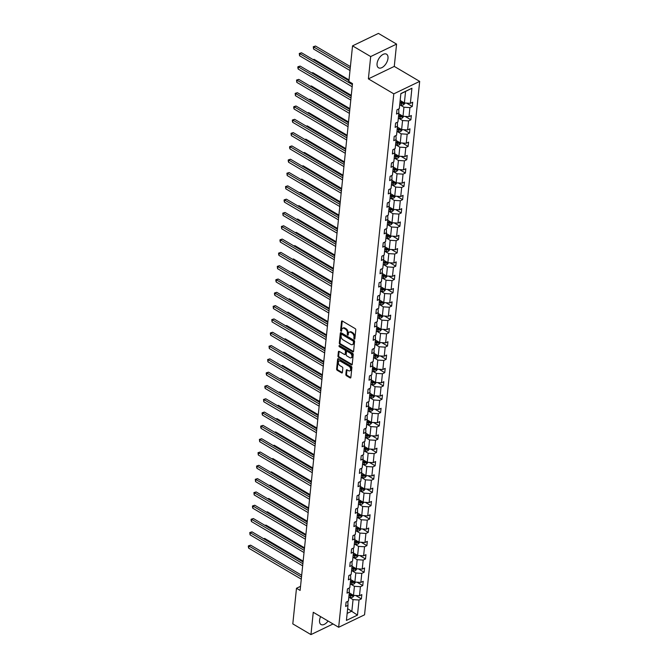 <?xml version="1.0" encoding="UTF-8"?>
<svg xmlns="http://www.w3.org/2000/svg" width="668" height="668" viewBox="0 0 668 668"><rect width="100%" height="100%" fill="white"/><g stroke="black" fill="none" stroke-linecap="round" stroke-linejoin="round"><path stroke-width="1" d="M354.307 339.052A0.693 0.443 -115.7 0 0 354.867 338.76L355.785 329.858A0.994 0.635 -115.7 0 0 355.159 328.606L342.333 321.041A0.994 0.635 -115.7 0 0 341.532 321.458L340.613 330.351A0.693 0.443 -115.7 0 0 341.607 330.944L341.724 329.792A3.181 2.037 -115.7 0 1 342.626 328.272A3.181 2.037 -115.7 0 1 344.287 328.456L345.356 329.082A3.181 2.037 -115.7 0 1 347.36 333.107L347.235 334.259A0.693 0.443 -115.7 0 0 348.237 334.852L348.354 333.699A3.181 2.037 -115.7 0 1 349.255 332.18A3.181 2.037 -115.7 0 1 350.909 332.363L351.978 332.99A3.181 2.037 -115.7 0 1 353.982 337.014L353.865 338.167A0.693 0.443 -115.7 0 0 354.307 339.052M320.623 616.639A7.891 4.367 120.5 0 0 319.546 620.338A7.891 4.367 120.5 0 0 320.991 624.505A7.891 4.367 120.5 0 0 328.055 621.015M387.991 58.367A7.891 4.367 120.5 0 0 386.538 54.192A7.891 4.367 120.5 0 0 380.827 56.087A7.891 4.367 120.5 0 0 377.069 63.619A7.891 4.367 120.5 0 0 378.522 67.794A7.891 4.367 120.5 0 0 384.234 65.898A7.891 4.367 120.5 0 0 387.991 58.367M345.84 374.498A0.994 0.635 -115.7 0 0 346.467 375.758L350.065 377.879A0.994 0.635 -115.7 0 0 350.867 377.462L351.886 367.584A0.994 0.635 -115.7 0 0 351.259 366.323L338.434 358.758A0.994 0.635 -115.7 0 0 337.632 359.175L336.614 369.062A0.994 0.635 -115.7 0 0 337.24 370.314L341.582 372.878A0.994 0.635 -115.7 0 0 342.383 372.46L342.818 368.235A0.994 0.635 -115.7 0 0 342.191 366.974L340.037 365.705A2.655 1.703 -115.7 0 1 338.417 363.258A2.655 1.703 -115.7 0 1 339.119 361.071A2.655 1.703 -115.7 0 1 340.505 361.229L348.946 366.206A2.655 1.703 -115.7 0 1 350.566 368.652A2.655 1.703 -115.7 0 1 349.865 370.84A2.655 1.703 -115.7 0 1 348.479 370.682L347.076 369.855A0.994 0.635 -115.7 0 0 346.274 370.272L345.84 374.498L346.542 374.163A0.994 0.635 -115.7 0 0 347.168 375.424L350.767 377.545A0.994 0.635 -115.7 0 0 350.842 377.587M313.259 612.289L310.954 634.6L292.801 623.895L296.483 588.283L300.116 590.42L352.487 83.617L348.863 81.471L352.537 45.858L370.69 56.555L368.385 78.866L393.794 93.846L338.668 627.277L313.259 612.289M352.754 351.836A0.994 0.635 -115.7 0 0 353.556 351.418L354.574 341.54A0.994 0.635 -115.7 0 0 353.948 340.279L341.123 332.722A0.994 0.635 -115.7 0 0 340.321 333.14L339.302 343.018A0.994 0.635 -115.7 0 0 339.928 344.279L352.754 351.836L353.455 351.502A0.994 0.635 -115.7 0 0 353.531 351.543M353.23 354.558L352.211 364.444A0.994 0.635 -115.7 0 1 351.41 364.862L338.584 357.296A0.994 0.635 -115.7 0 1 337.958 356.036L338.392 351.811A0.994 0.635 -115.7 0 1 339.194 351.393L344.396 354.457A0.994 0.635 -115.7 0 0 345.197 354.04L345.481 351.234A0.994 0.635 -115.7 0 0 344.855 349.982L339.444 346.784A0.693 0.443 -115.7 0 1 339.561 345.615L352.604 353.305A0.994 0.635 -115.7 0 1 353.23 354.558M310.954 634.6L333.056 623.962M368.385 78.866L394.27 66.408L396.575 44.105L370.69 56.555M396.575 44.105L378.43 33.4L352.537 45.858M347.135 601.676L347.869 602.11L347.986 605.325L345.64 606.452L346.082 602.185L348.429 601.058L349.356 592.015L347.018 593.142L347.46 588.875L349.798 587.748L350.733 578.705L348.387 579.832L348.83 575.565L351.176 574.438L352.111 565.395L349.765 566.522L350.207 562.264L352.554 561.128L353.489 552.094L351.143 553.221L351.585 548.954L353.923 547.827L354.858 538.784L352.52 539.911L352.954 535.644L355.301 534.517L356.236 525.474L353.89 526.601L354.332 522.334L356.679 521.207L357.614 512.164L355.267 513.291L355.71 509.024L358.048 507.897L358.983 498.854L356.645 499.99L357.079 495.723L359.426 494.596L360.361 485.552L358.015 486.68L358.457 482.413L360.803 481.286L361.739 472.243L359.392 473.37L359.835 469.103L362.181 467.976L363.108 458.933L360.77 460.06L361.213 455.793L363.551 454.666L364.486 445.623L362.139 446.75L362.582 442.492L364.928 441.364L365.864 432.321L363.517 433.449L363.96 429.182L366.306 428.054L367.241 419.011L364.895 420.139L365.338 415.872L367.676 414.744L368.611 405.701L366.273 406.829L366.707 402.562L369.053 401.435L369.988 392.392L367.642 393.519L368.085 389.26L370.431 388.133L371.366 379.09L369.02 380.217L369.462 375.95L371.8 374.823L372.736 365.78L370.398 366.907L370.832 362.64L373.178 361.513L374.113 352.47L371.767 353.597L372.21 349.331L374.556 348.203L375.491 339.16L373.145 340.288L373.587 336.029L375.934 334.893L376.861 325.859L374.523 326.986L374.965 322.719L377.303 321.592L378.238 312.549L375.892 313.676L376.334 309.409L378.681 308.282L379.616 299.239L377.27 300.366L377.712 296.099L380.059 294.972L380.994 285.929L378.647 287.056L379.09 282.789L381.428 281.662L382.363 272.619L380.025 273.755L380.459 269.488L382.806 268.361L383.741 259.318L381.395 260.445L381.837 256.178L384.183 255.051L385.119 246.008L382.772 247.135L383.215 242.868L385.553 241.741L386.488 232.698L384.15 233.825L384.584 229.558L386.931 228.431L387.866 219.388L385.519 220.515L385.962 216.257L388.308 215.129L389.244 206.086L386.897 207.214L387.34 202.947L389.686 201.819L390.613 192.776L388.275 193.904L388.718 189.637L391.056 188.51L391.991 179.467L389.644 180.594L390.087 176.327L392.433 175.2L393.368 166.157L391.022 167.284L391.465 163.025L393.811 161.898L394.746 152.855L392.4 153.982L392.842 149.715L395.18 148.588L396.116 139.545L393.778 140.672L394.212 136.406L396.558 135.278L397.493 126.235L395.147 127.363L395.59 123.096L397.936 121.968L398.871 112.925L396.525 114.053L396.967 109.794L399.305 108.659L400.867 93.562L411.922 88.243L410.361 103.34L412.707 102.212L412.265 106.479L409.927 107.606L408.991 116.649L411.329 115.522L410.887 119.789L408.549 120.916L407.614 129.959L409.96 128.832L409.517 133.099L407.171 134.226L406.236 143.269L408.582 142.142L408.14 146.401L405.793 147.536L404.858 156.571L407.204 155.444L406.762 159.71L404.424 160.838L403.489 169.881L405.827 168.753L405.392 173.02L403.046 174.148L402.111 183.191L404.457 182.063L404.015 186.33L401.668 187.457L400.733 196.501L403.08 195.373L402.637 199.64L400.299 200.767L399.364 209.81L401.702 208.675L401.268 212.942L398.921 214.069L397.986 223.112L400.332 221.985L399.89 226.252L397.543 227.379L396.608 236.422L398.955 235.295L398.512 239.561L396.174 240.689L395.239 249.732L397.577 248.605L397.143 252.871L394.796 253.999L393.861 263.042L396.207 261.914L395.765 266.173L393.419 267.3L392.483 276.343L394.83 275.216L394.387 279.483L392.041 280.61L391.106 289.653L393.452 288.526L393.009 292.793L390.671 293.92L389.736 302.963L392.074 301.836L391.64 306.103L389.294 307.23L388.358 316.273L390.705 315.146L390.262 319.404L387.916 320.531L386.981 329.575L389.327 328.447L388.885 332.714L386.547 333.841L385.611 342.884L387.949 341.757L387.515 346.024L385.169 347.151L384.234 356.194L386.58 355.067L386.137 359.334L383.791 360.461L382.856 369.504L385.202 368.377L384.76 372.635L382.422 373.771L381.486 382.806L383.824 381.678L383.39 385.945L381.044 387.073L380.109 396.116L382.455 394.988L382.012 399.255L379.666 400.382L378.731 409.426L381.077 408.298L380.635 412.565L378.288 413.692L377.353 422.735L379.7 421.608L379.257 425.875L376.919 427.002L375.984 436.045L378.322 434.91L377.888 439.177L375.541 440.304L374.606 449.347L376.952 448.22L376.51 452.486L374.163 453.614L373.228 462.657L375.575 461.53L375.132 465.796L372.794 466.924L371.859 475.967L374.197 474.839L373.763 479.106L371.416 480.234L370.481 489.277L372.827 488.149L372.385 492.408L370.039 493.535L369.103 502.578L371.45 501.451L371.007 505.718L368.669 506.845L367.734 515.888L370.072 514.761L369.638 519.028L367.291 520.155L366.356 529.198L368.703 528.071L368.26 532.338L365.914 533.465L364.978 542.508L367.325 541.381L366.882 545.639L364.536 546.766L363.609 555.809L365.947 554.682L365.505 558.949L363.167 560.076L362.231 569.119L364.578 567.992L364.135 572.259L361.789 573.386L360.854 582.429L363.2 581.302L362.757 585.569L360.411 586.696L359.476 595.739L361.822 594.612L361.38 598.87L359.042 600.006L357.48 615.103L346.425 620.422L347.986 605.325M393.794 93.846L419.679 81.387L364.553 614.819L338.668 627.277M350.224 583.832L354.424 586.312L353.489 595.355L349.272 592.867M353.489 595.355L359.476 595.739M354.424 586.312L360.411 586.696M348.512 588.366L349.247 588.8L349.356 592.015M351.602 570.522L355.802 573.002L354.867 582.045L350.65 579.565M354.867 582.045L360.854 582.429M355.802 573.002L361.789 573.386M349.89 575.056L350.625 575.49L350.733 578.705M352.971 557.221L357.18 559.692L356.244 568.735L352.019 566.255M356.244 568.735L362.231 569.119M357.18 559.692L363.167 560.076M351.259 561.755L352.003 562.189L352.111 565.395M359.751 542.174L358.24 543.952A2.68 1.428 -174.1 0 1 355.86 544.169L354.332 543.902L358.549 546.391L357.614 555.425L353.397 552.945M357.614 555.425L363.609 555.809M358.549 546.391L364.536 546.766M352.637 548.445L353.372 548.879L353.489 552.094M361.129 528.864L359.618 530.651A2.68 1.428 -174.1 0 1 357.23 530.868L355.71 530.601L359.927 533.081L358.992 542.124L354.775 539.635M358.992 542.124L364.978 542.508M359.927 533.081L365.914 533.465M354.015 535.135L354.75 535.569L354.858 538.784M362.507 515.554L360.987 517.341A2.68 1.428 -174.1 0 1 358.607 517.558L357.079 517.291L361.304 519.771L360.369 528.814L356.169 526.334M360.369 528.814L366.356 529.198M361.304 519.771L367.291 520.155M355.393 521.825L356.127 522.259L356.236 525.474M358.474 503.989L362.674 506.461L361.747 515.504L357.539 513.024M361.747 515.504L367.734 515.888M362.674 506.461L368.669 506.845M356.762 508.523L357.497 508.958L357.614 512.164M365.254 488.934L363.743 490.721A2.68 1.428 -174.1 0 1 361.355 490.938L359.835 490.671L364.052 493.151L363.116 502.194L358.916 499.722M363.116 502.194L369.103 502.578M364.052 493.151L370.039 493.535M358.14 495.213L358.875 495.648L358.983 498.854M366.632 475.633L365.12 477.42A2.68 1.428 -174.1 0 1 362.732 477.637L361.204 477.37L365.429 479.849L364.494 488.892L360.277 486.404M364.494 488.892L370.481 489.277M365.429 479.849L371.416 480.234M359.518 481.904L360.252 482.338L360.361 485.552M368.01 462.323L366.49 464.11A2.68 1.428 -174.1 0 1 364.11 464.327L362.582 464.06L366.807 466.54L365.872 475.583L361.664 473.103M365.872 475.583L371.859 475.967M366.807 466.54L372.794 466.924M360.887 468.594L361.622 469.028L361.739 472.243M369.379 449.013L367.868 450.8A2.68 1.428 -174.1 0 1 365.479 451.017L363.96 450.75L368.177 453.23L367.241 462.273L363.041 459.793M367.241 462.273L373.228 462.657M368.177 453.23L374.163 453.614M362.265 455.292L363 455.726L363.108 458.933M365.354 437.448L369.554 439.92L368.619 448.963L364.419 446.491M368.619 448.963L374.606 449.347M369.554 439.92L375.541 440.304M363.642 441.982L364.377 442.416L364.486 445.623M366.724 424.138L370.932 426.618L369.997 435.661L365.788 433.181M369.997 435.661L375.984 436.045M370.932 426.618L376.919 427.002M365.012 428.672L365.755 429.106L365.864 432.321M368.101 410.828L372.301 413.308L371.366 422.351L367.149 419.871M371.366 422.351L377.353 422.735M372.301 413.308L378.288 413.692M366.39 415.362L367.124 415.797L367.241 419.011M369.479 397.518L373.679 399.998L372.744 409.041L368.527 406.561M372.744 409.041L378.731 409.426M373.679 399.998L379.666 400.382M367.767 402.061L368.502 402.487L368.611 405.701M370.857 384.217L375.057 386.688L374.122 395.732L369.897 393.252M374.122 395.732L380.109 396.116M375.057 386.688L381.044 387.073M369.145 388.751L369.88 389.185L369.988 392.392M372.226 370.907L376.426 373.387L375.499 382.43L371.291 379.95M375.499 382.43L381.486 382.806M376.426 373.387L382.422 373.771M370.515 375.441L371.249 375.875L371.366 379.09M373.604 357.597L377.804 360.077L376.869 369.12L372.652 366.64M376.869 369.12L382.856 369.504M377.804 360.077L383.791 360.461M371.892 362.131L372.627 362.565L372.736 365.78M374.982 344.287L379.182 346.767L378.247 355.81L374.022 353.33M378.247 355.81L384.234 356.194M379.182 346.767L385.169 347.151M373.27 348.821L374.005 349.255L374.113 352.47M381.762 329.24L380.242 331.027A2.68 1.428 -174.1 0 1 377.863 331.244L376.334 330.977L380.56 333.457L379.624 342.5L375.399 340.02M379.624 342.5L385.611 342.884M380.56 333.457L386.547 333.841M374.639 335.52L375.374 335.954L375.491 339.16M383.131 315.939L381.62 317.717A2.68 1.428 -174.1 0 1 379.232 317.935L377.712 317.667L381.929 320.156L380.994 329.19L376.794 326.719M380.994 329.19L386.981 329.575M381.929 320.156L387.916 320.531M376.017 322.21L376.752 322.644L376.861 325.859M384.509 302.629L382.998 304.416A2.68 1.428 -174.1 0 1 380.61 304.633L379.082 304.366L383.307 306.846L382.372 315.889L378.155 313.409M382.372 315.889L388.358 316.273M383.307 306.846L389.294 307.23M377.395 308.9L378.13 309.334L378.238 312.549M385.887 289.319L384.367 291.106A2.68 1.428 -174.1 0 1 381.987 291.323L380.459 291.056L384.684 293.536L383.749 302.579L379.541 300.099M383.749 302.579L389.736 302.963M384.684 293.536L390.671 293.92M378.764 295.59L379.507 296.024L379.616 299.239M387.256 276.009L385.745 277.796A2.68 1.428 -174.1 0 1 383.365 278.013L381.837 277.746L386.054 280.226L385.119 289.269L380.919 286.789M385.119 289.269L391.106 289.653M386.054 280.226L392.041 280.61M380.142 282.288L380.877 282.723L380.994 285.929M388.634 262.708L387.123 264.486A2.68 1.428 -174.1 0 1 384.735 264.703L383.215 264.436L387.432 266.916L386.496 275.959L382.296 273.488M386.496 275.959L392.483 276.343M387.432 266.916L393.419 267.3M381.52 268.979L382.255 269.413L382.363 272.619M390.012 249.398L388.492 251.185A2.68 1.428 -174.1 0 1 386.112 251.402L384.584 251.135L388.809 253.615L387.874 262.658L383.674 260.178M387.874 262.658L393.861 263.042M388.809 253.615L394.796 253.999M382.898 255.669L383.632 256.103L383.741 259.318M391.381 236.088L389.87 237.875A2.68 1.428 -174.1 0 1 387.49 238.092L385.962 237.825L390.179 240.305L389.252 249.348L385.044 246.868M389.252 249.348L395.239 249.732M390.179 240.305L396.174 240.689M384.267 242.359L385.002 242.793L385.119 246.008M392.759 222.778L391.248 224.565A2.68 1.428 -174.1 0 1 388.859 224.782L387.34 224.515L391.557 226.995L390.621 236.038L386.421 233.558M390.621 236.038L396.608 236.422M391.557 226.995L397.543 227.379M385.645 229.057L386.38 229.491L386.488 232.698M388.734 211.213L392.934 213.685L391.999 222.728L387.799 220.256M391.999 222.728L397.986 223.112M392.934 213.685L398.921 214.069M387.022 215.747L387.757 216.181L387.866 219.388M390.104 197.903L394.312 200.383L393.377 209.426L389.152 206.938M393.377 209.426L399.364 209.81M394.312 200.383L400.299 200.767M388.392 202.437L389.127 202.872L389.244 206.086M391.481 184.593L395.681 187.073L394.746 196.116L390.529 193.636M394.746 196.116L400.733 196.501M395.681 187.073L401.668 187.457M389.77 189.127L390.504 189.562L390.613 192.776M392.859 171.284L397.059 173.763L396.124 182.807L391.907 180.327M396.124 182.807L402.111 183.191M397.059 173.763L403.046 174.148M391.147 175.826L391.882 176.252L391.991 179.467M394.229 157.982L398.437 160.454L397.502 169.497L393.293 167.025M397.502 169.497L403.489 169.881M398.437 160.454L404.424 160.838M392.517 162.516L393.26 162.95L393.368 166.157M395.606 144.672L399.806 147.152L398.871 156.195L394.654 153.707M398.871 156.195L404.858 156.571M399.806 147.152L405.793 147.536M393.895 149.206L394.629 149.64L394.746 152.855M396.984 131.362L401.184 133.842L400.249 142.885L396.032 140.405M400.249 142.885L406.236 143.269M401.184 133.842L407.171 134.226M395.272 135.896L396.007 136.33L396.116 139.545M398.362 118.052L402.562 120.532L401.627 129.575L397.402 127.095M401.627 129.575L407.614 129.959M402.562 120.532L408.549 120.916M396.65 122.586L397.385 123.021L397.493 126.235M405.134 103.006L403.622 104.792A2.68 1.428 -174.1 0 1 401.243 105.01L399.714 104.742L403.931 107.222L403.004 116.265L398.796 113.794M403.004 116.265L408.991 116.649M403.931 107.222L409.927 107.606M398.019 109.285L398.754 109.719L398.871 112.925M411.922 88.243L405.568 91.441L404.374 102.955L400.157 100.467M404.374 102.955L410.361 103.34M394.27 66.408L419.679 81.387M300.542 586.337L296.483 588.283M347.151 613.399L351.861 611.136L353.055 599.622L348.846 597.142M347.644 608.648L357.48 615.103M405.568 91.441L400.85 93.712M353.055 599.622L359.042 600.006M406.528 103.097L412.265 106.479M405.15 116.407L410.887 119.789M403.781 129.717L409.517 133.099M402.403 143.019L408.14 146.401M401.025 156.329L406.762 159.71M399.648 169.639L405.392 173.02M398.278 182.948L404.015 186.33M396.901 196.25L402.637 199.64M395.523 209.56L401.268 212.942M394.153 222.87L399.89 226.252M392.776 236.18L398.512 239.561M391.398 249.481L397.143 252.871M390.029 262.791L395.765 266.173M388.651 276.101L394.387 279.483M387.273 289.411L393.009 292.793M385.904 302.713L391.64 306.103M384.526 316.022L390.262 319.404M383.148 329.332L388.885 332.714M381.77 342.642L387.515 346.024M380.401 355.952L386.137 359.334M379.023 369.254L384.76 372.635M377.645 382.564L383.39 385.945M376.276 395.873L382.012 399.255M374.898 409.183L380.635 412.565M373.521 422.485L379.257 425.875M372.151 435.795L377.888 439.177M370.773 449.105L376.51 452.486M369.396 462.415L375.132 465.796M368.018 475.716L373.763 479.106M366.649 489.026L372.385 492.408M365.271 502.336L371.007 505.718M363.893 515.646L369.638 519.028M362.524 528.947L368.26 532.338M361.146 542.257L366.882 545.639M359.768 555.567L365.505 558.949M358.399 568.877L364.135 572.259M357.021 582.187L362.757 585.569M355.643 595.489L361.38 598.87M354.875 338.618A0.693 0.443 -115.7 0 1 354.566 337.833L354.683 336.68A3.181 2.037 -115.7 0 0 352.679 332.656L351.978 332.99M349.255 332.18L349.957 331.837A3.181 2.037 -115.7 0 1 351.61 332.029L352.679 332.656M342.626 328.272L343.327 327.93A3.181 2.037 -115.7 0 1 344.989 328.122L346.057 328.748A3.181 2.037 -115.7 0 1 348.053 332.773L347.936 333.925A0.693 0.443 -115.7 0 0 348.253 334.71M342.25 320.999A0.994 0.635 -115.7 0 0 342.233 321.116L341.315 330.017A0.693 0.443 -115.7 0 0 341.624 330.802M341.047 332.681A0.994 0.635 -115.7 0 0 341.022 332.798L340.004 342.684A0.994 0.635 -115.7 0 0 340.63 343.936L353.455 351.502M353.481 341.874A0.693 0.443 -115.7 0 0 353.046 340.989L341.782 334.351A0.693 0.443 -115.7 0 0 341.223 334.643L341.097 335.862A3.181 2.037 -115.7 0 0 343.101 339.887L350.8 344.421A3.181 2.037 -115.7 0 0 352.454 344.604A3.181 2.037 -115.7 0 0 353.355 343.085L353.481 341.874L354.182 341.54A0.693 0.443 -115.7 0 0 353.748 340.655L353.046 340.989M341.423 334.317L342.125 333.975A0.693 0.443 -115.7 0 1 342.484 334.017L353.748 340.655M352.454 344.604L353.155 344.27A3.181 2.037 -115.7 0 0 354.057 342.751L353.355 343.085M354.182 341.54L354.057 342.751M339.119 351.351A0.994 0.635 -115.7 0 0 339.094 351.477L338.659 355.702A0.994 0.635 -115.7 0 0 339.286 356.962L352.111 364.519A0.994 0.635 -115.7 0 0 352.186 364.561M344.913 354.516L345.615 354.182A0.994 0.635 -115.7 0 0 345.89 353.706L346.183 350.9A0.994 0.635 -115.7 0 0 345.556 349.64L340.146 346.45L339.444 346.784M339.703 345.698A0.693 0.443 -115.7 0 0 340.146 346.45M349.79 357.639A2.655 1.703 -115.7 0 0 351.176 357.797A2.655 1.703 -115.7 0 0 351.877 355.61A2.655 1.703 -115.7 0 0 350.257 353.163L347.276 351.41A0.994 0.635 -115.7 0 0 346.483 351.827L346.191 354.633A0.994 0.635 -115.7 0 0 346.817 355.885L349.79 357.639M351.176 357.797L351.877 357.464A2.655 1.703 -115.7 0 0 352.579 355.276A2.655 1.703 -115.7 0 0 350.959 352.829L350.257 353.163M346.767 351.351L347.46 351.017A0.994 0.635 -115.7 0 1 347.978 351.076L350.959 352.829M347.001 369.813A0.994 0.635 -115.7 0 0 346.976 369.938L346.542 374.163M349.865 370.84L350.566 370.506A2.655 1.703 -115.7 0 0 351.268 368.319A2.655 1.703 -115.7 0 0 349.648 365.872L348.946 366.206M339.119 361.071L339.82 360.737A2.655 1.703 -115.7 0 1 341.198 360.887L349.648 365.872M338.35 358.724A0.994 0.635 -115.7 0 0 338.334 358.841L337.315 368.719A0.994 0.635 -115.7 0 0 337.933 369.98L342.283 372.544A0.994 0.635 -115.7 0 0 342.358 372.585M350.391 66.608L315.521 46.042L313.768 46.885L313.551 49.014L349.99 70.507M399.881 103.123L401.41 103.39A2.68 1.428 5.9 0 0 403.18 103.373L403.28 102.346A2.68 1.428 -174.1 0 1 401.51 102.363L399.99 102.095M403.18 103.373L402.136 102.755A1.369 0.726 -174.1 0 1 401.652 102.722L399.957 102.421M350.216 68.37L313.284 46.718L315.521 46.042M313.551 49.014L313.284 46.718M348.938 80.728L301.527 52.78L299.782 53.615L352.387 84.636M299.556 55.753L299.289 53.448L299.782 53.615L299.556 55.753L352.161 86.765M299.289 53.448L301.527 52.78M403.764 116.316L402.245 118.102A2.68 1.428 -174.1 0 1 399.865 118.319L398.337 118.052M349.022 79.918L314.144 59.352L313.334 59.736M398.504 116.432L400.032 116.7A2.68 1.428 5.9 0 0 401.802 116.683L401.911 115.656A2.68 1.428 -174.1 0 1 400.14 115.673L398.612 115.405M401.802 116.683L400.758 116.065A1.369 0.726 -174.1 0 1 400.274 116.023L398.579 115.731M313.075 59.586L314.144 59.352M402.386 129.625L400.875 131.412A2.68 1.428 -174.1 0 1 398.487 131.629L396.967 131.362M351.276 95.365L312.766 72.662L311.964 73.046M397.134 129.742L398.654 130.009A2.68 1.428 5.9 0 0 400.424 129.984L400.533 128.966A2.68 1.428 -174.1 0 1 398.763 128.982L397.235 128.715M400.424 129.984L399.38 129.375A1.369 0.726 -174.1 0 1 398.896 129.333L397.201 129.041M311.697 72.895L312.766 72.662M351.193 96.175L300.149 66.082L298.404 66.925L351.009 97.945M298.178 69.055L297.828 67.61L297.92 66.758L298.404 66.925L298.178 69.055L350.784 100.075M297.92 66.758L300.149 66.082M349.815 109.485L298.78 79.392L297.026 80.235L349.631 111.247M296.809 82.364L296.542 80.068L297.026 80.235L296.809 82.364L349.414 113.385M296.542 80.068L298.78 79.392M401.009 142.935L399.497 144.714A2.68 1.428 -174.1 0 1 397.118 144.931L395.59 144.664M349.898 108.667L311.397 85.963L310.587 86.356M395.757 143.044L397.285 143.311A2.68 1.428 5.9 0 0 399.055 143.294L399.155 142.276A2.68 1.428 -174.1 0 1 397.385 142.292L395.865 142.025M399.055 143.294L398.003 142.676A1.369 0.726 -174.1 0 1 397.527 142.643L395.832 142.342M310.328 86.197L311.397 85.963M348.437 122.795L297.402 92.702L295.648 93.545L348.253 124.557M295.431 95.674L295.164 93.37L295.648 93.545L295.431 95.674L348.036 126.695M295.164 93.37L297.402 92.702M399.639 156.237L398.12 158.024A2.68 1.428 -174.1 0 1 395.74 158.241L394.212 157.974M348.521 121.977L310.019 99.273L309.209 99.666M394.379 156.354L395.907 156.621A2.68 1.428 5.9 0 0 397.677 156.604L397.777 155.577A2.68 1.428 -174.1 0 1 396.015 155.594L394.487 155.335M397.677 156.604L396.633 155.986A1.369 0.726 -174.1 0 1 396.149 155.953L394.454 155.652M308.95 99.507L310.019 99.273M347.068 136.105L296.024 106.012L294.279 106.847L346.884 137.867M294.054 108.984L293.703 107.531L293.795 106.68L294.279 106.847L294.054 108.984L346.659 139.996M293.795 106.68L296.024 106.012M398.262 169.547L396.75 171.334A2.68 1.428 -174.1 0 1 394.362 171.551L392.834 171.284M347.151 135.287L308.641 112.583L307.839 112.967M393.001 169.664L394.529 169.931A2.68 1.428 5.9 0 0 396.299 169.914L396.408 168.887A2.68 1.428 -174.1 0 1 394.638 168.904L393.11 168.637M396.299 169.914L395.256 169.296A1.369 0.726 -174.1 0 1 394.771 169.254L393.076 168.962M307.572 112.817L308.641 112.583M345.69 149.407L294.655 119.313L292.901 120.156L345.506 151.177M292.684 122.294L292.325 120.841L292.417 119.989L292.901 120.156L292.684 122.294L345.289 153.306M292.417 119.989L294.655 119.313M396.884 182.857L395.373 184.644A2.68 1.428 -174.1 0 1 392.984 184.861L391.465 184.593M345.774 148.597L307.272 125.893L306.462 126.277M391.632 182.974L393.16 183.241A2.68 1.428 5.9 0 0 394.922 183.224L395.03 182.197A2.68 1.428 -174.1 0 1 393.26 182.214L391.732 181.946M394.922 183.224L393.878 182.606A1.369 0.726 -174.1 0 1 393.402 182.564L391.699 182.272M306.195 126.127L307.272 125.893M344.312 162.716L293.277 132.623L291.524 133.466L344.129 164.487M291.306 135.596L291.039 133.299L291.524 133.466L291.306 135.596L343.911 166.616M291.039 133.299L293.277 132.623M395.514 196.167L393.995 197.945A2.68 1.428 -174.1 0 1 391.615 198.162L390.087 197.903M344.396 161.898L305.894 139.194L305.084 139.587M390.254 196.275L391.782 196.542A2.68 1.428 5.9 0 0 393.552 196.526L393.652 195.507A2.68 1.428 -174.1 0 1 391.882 195.524L390.363 195.256M393.552 196.526L392.508 195.916A1.369 0.726 -174.1 0 1 392.024 195.874L390.329 195.574M304.825 139.437L305.894 139.194M342.943 176.026L291.899 145.933L290.154 146.776L342.759 177.788M289.929 148.906L289.578 147.461L289.67 146.601L290.154 146.776L289.929 148.906L342.534 179.926M289.67 146.601L291.899 145.933M394.137 209.468L392.625 211.255A2.68 1.428 -174.1 0 1 390.237 211.472L388.709 211.205M343.026 175.208L304.516 152.504L303.706 152.897M388.876 209.585L390.404 209.852A2.68 1.428 5.9 0 0 392.174 209.835L392.283 208.808A2.68 1.428 -174.1 0 1 390.513 208.833L388.985 208.566M392.174 209.835L391.131 209.218A1.369 0.726 -174.1 0 1 390.646 209.184L388.951 208.884M303.447 152.738L304.516 152.504M341.565 189.336L290.522 159.243L288.776 160.078L341.381 191.098M288.559 162.215L288.2 160.763L288.292 159.911L288.776 160.078L288.559 162.215L341.164 193.227M288.292 159.911L290.522 159.243M341.649 188.518L303.147 165.814L302.337 166.207M387.507 222.895L389.026 223.162A2.68 1.428 5.9 0 0 390.797 223.145L390.905 222.118A2.68 1.428 -174.1 0 1 389.135 222.135L387.607 221.868M390.797 223.145L389.753 222.528A1.369 0.726 -174.1 0 1 389.277 222.494L387.574 222.194M302.07 166.048L303.147 165.814M340.187 202.638L289.152 172.544L287.399 173.388L340.004 204.408M287.182 175.525L286.914 173.221L287.399 173.388L287.182 175.525L339.787 206.537M286.914 173.221L289.152 172.544M340.271 201.828L301.769 179.124L300.959 179.508M386.129 236.205L387.657 236.472A2.68 1.428 5.9 0 0 389.427 236.455L389.527 235.428A2.68 1.428 -174.1 0 1 387.757 235.445L386.238 235.178M389.427 236.455L388.384 235.837A1.369 0.726 -174.1 0 1 387.899 235.796L386.204 235.503M300.7 179.358L301.769 179.124M338.81 215.948L287.774 185.854L286.029 186.698L338.634 217.718M285.804 188.827L285.537 186.531L286.029 186.698L285.804 188.827L338.409 219.847M285.537 186.531L287.774 185.854M338.901 215.138L300.391 192.434L299.581 192.818M384.751 249.506L386.279 249.774A2.68 1.428 5.9 0 0 388.05 249.757L388.158 248.738A2.68 1.428 -174.1 0 1 386.388 248.755L384.86 248.488M388.05 249.757L387.006 249.147A1.369 0.726 -174.1 0 1 386.521 249.106L384.826 248.813M299.322 192.668L300.391 192.434M337.44 229.258L286.397 199.164L284.651 200.008L337.256 231.019M284.426 202.137L284.075 200.692L284.167 199.832L284.651 200.008L284.426 202.137L337.031 233.157M284.167 199.832L286.397 199.164M337.524 228.439L299.014 205.736L298.212 206.128M383.382 262.816L384.902 263.083A2.68 1.428 5.9 0 0 386.672 263.067L386.78 262.048A2.68 1.428 -174.1 0 1 385.01 262.065L383.482 261.798M386.672 263.067L385.628 262.449A1.369 0.726 -174.1 0 1 385.144 262.415L383.449 262.115M297.945 205.969L299.014 205.736M336.062 242.567L285.027 212.474L283.274 213.309L335.879 244.329M283.057 215.447L282.789 213.142L283.274 213.309L283.057 215.447L335.662 246.467M282.789 213.142L285.027 212.474M336.146 241.749L297.644 219.046L296.834 219.438M382.004 276.126L383.532 276.393A2.68 1.428 5.9 0 0 385.302 276.377L385.403 275.35A2.68 1.428 -174.1 0 1 383.632 275.366L382.113 275.099M385.302 276.377L384.25 275.759A1.369 0.726 -174.1 0 1 383.774 275.725L382.079 275.425M296.575 219.279L297.644 219.046M334.685 255.869L283.649 225.776L281.896 226.619L334.501 257.639M281.679 228.757L281.412 226.452L281.896 226.619L281.679 228.757L334.284 259.769M281.412 226.452L283.649 225.776M334.768 255.059L296.266 232.355L295.456 232.74M380.626 289.436L382.154 289.703A2.68 1.428 5.9 0 0 383.925 289.687L384.025 288.659A2.68 1.428 -174.1 0 1 382.263 288.676L380.735 288.409M383.925 289.687L382.881 289.069A1.369 0.726 -174.1 0 1 382.397 289.027L380.702 288.735M295.198 232.589L296.266 232.355M333.315 269.179L282.272 239.086L280.527 239.929L333.132 270.949M280.301 242.058L279.95 240.614L280.042 239.762L280.527 239.929L280.301 242.058L332.906 273.078M280.042 239.762L282.272 239.086M333.399 268.369L294.889 245.665L294.087 246.049M379.249 302.746L380.777 303.005A2.68 1.428 5.9 0 0 382.547 302.988L382.655 301.969A2.68 1.428 -174.1 0 1 380.885 301.986L379.357 301.719M382.547 302.988L381.503 302.379A1.369 0.726 -174.1 0 1 381.019 302.337L379.324 302.045M293.82 245.899L294.889 245.665M331.938 282.489L280.902 252.395L279.149 253.239L331.754 284.251M278.932 255.368L278.573 253.924L278.665 253.072L279.149 253.239L278.932 255.368L331.537 286.388M278.665 253.072L280.902 252.395M332.021 281.671L293.519 258.967L292.709 259.359M377.879 316.048L379.407 316.315A2.68 1.428 5.9 0 0 381.169 316.298L381.278 315.279A2.68 1.428 -174.1 0 1 379.507 315.296L377.979 315.029M381.169 316.298L380.125 315.68A1.369 0.726 -174.1 0 1 379.649 315.647L377.946 315.346M292.442 259.201L293.519 258.967M330.56 295.799L279.525 265.705L277.771 266.549L330.376 297.561M277.554 268.678L277.287 266.373L277.771 266.549L277.554 268.678L330.159 299.698M277.287 266.373L279.525 265.705M330.643 294.98L292.141 272.277L291.331 272.669M376.501 329.357L378.03 329.625A2.68 1.428 5.9 0 0 379.8 329.608L379.9 328.581A2.68 1.428 -174.1 0 1 378.138 328.598L376.61 328.33M379.8 329.608L378.756 328.99A1.369 0.726 -174.1 0 1 378.272 328.957L376.577 328.656M291.073 272.511L292.141 272.277M329.19 309.109L278.147 279.015L276.402 279.85L329.007 310.87M276.176 281.988L275.826 280.535L275.917 279.683L276.402 279.85L276.176 281.988L328.781 313M275.917 279.683L278.147 279.015M380.384 342.55L378.873 344.337A2.68 1.428 -174.1 0 1 376.485 344.554L374.957 344.287M329.274 308.29L290.764 285.587L289.954 285.971M375.124 342.667L376.652 342.934A2.68 1.428 5.9 0 0 378.422 342.918L378.531 341.891A2.68 1.428 -174.1 0 1 376.76 341.907L375.232 341.64M378.422 342.918L377.378 342.3A1.369 0.726 -174.1 0 1 376.894 342.258L375.199 341.966M289.695 285.82L290.764 285.587M327.813 322.41L276.769 292.317L275.024 293.16L327.629 324.18M274.807 295.289L274.448 293.845L274.54 292.993L275.024 293.16L274.807 295.289L327.412 326.31M274.54 292.993L276.769 292.317M379.006 355.86L377.495 357.647A2.68 1.428 -174.1 0 1 375.107 357.864L373.587 357.597M327.896 321.6L289.394 298.897L288.584 299.281M373.754 355.977L375.274 356.244A2.68 1.428 5.9 0 0 377.044 356.219L377.153 355.201A2.68 1.428 -174.1 0 1 375.383 355.217L373.855 354.95M377.044 356.219L376 355.61A1.369 0.726 -174.1 0 1 375.525 355.568L373.821 355.276M288.317 299.13L289.394 298.897M326.435 335.72L275.4 305.627L273.646 306.47L326.251 337.482M273.429 308.599L273.162 306.303L273.646 306.47L273.429 308.599L326.034 339.62M273.162 306.303L275.4 305.627M377.629 369.17L376.117 370.949A2.68 1.428 -174.1 0 1 373.738 371.166L372.21 370.899M326.518 334.902L288.017 312.198L287.207 312.591M372.377 369.279L373.905 369.546A2.68 1.428 5.9 0 0 375.675 369.529L375.775 368.511A2.68 1.428 -174.1 0 1 374.005 368.527L372.485 368.26M375.675 369.529L374.631 368.911A1.369 0.726 -174.1 0 1 374.147 368.878L372.452 368.577M286.948 312.432L288.017 312.198M325.057 349.03L274.022 318.937L272.277 319.78L324.882 350.792M272.051 321.909L271.784 319.605L272.277 319.78L272.051 321.909L324.656 352.929M271.784 319.605L274.022 318.937M376.259 382.472L374.74 384.259A2.68 1.428 -174.1 0 1 372.36 384.476L370.832 384.209M325.149 348.212L286.639 325.508L285.829 325.901M370.999 382.589L372.527 382.856A2.68 1.428 5.9 0 0 374.297 382.839L374.406 381.812A2.68 1.428 -174.1 0 1 372.635 381.829L371.107 381.57M374.297 382.839L373.253 382.221A1.369 0.726 -174.1 0 1 372.769 382.188L371.074 381.887M285.57 325.742L286.639 325.508M323.688 362.34L272.644 332.246L270.899 333.081L323.504 364.102M270.674 335.219L270.323 333.766L270.415 332.914L270.899 333.081L270.674 335.219L323.279 366.231M270.415 332.914L272.644 332.246M374.882 395.782L373.37 397.569A2.68 1.428 -174.1 0 1 370.982 397.786L369.462 397.518M323.771 361.522L285.261 338.818L284.459 339.202M369.629 395.899L371.149 396.166A2.68 1.428 5.9 0 0 372.919 396.149L373.028 395.122A2.68 1.428 -174.1 0 1 371.258 395.139L369.73 394.871M372.919 396.149L371.876 395.531A1.369 0.726 -174.1 0 1 371.391 395.489L369.696 395.197M284.192 339.052L285.261 338.818M322.31 375.641L271.275 345.548L269.521 346.391L322.126 377.412M269.304 348.529L269.037 346.224L269.521 346.391L269.304 348.529L321.909 379.541M269.037 346.224L271.275 345.548M373.504 409.092L371.993 410.878A2.68 1.428 -174.1 0 1 369.613 411.096L368.085 410.828M322.394 374.831L283.892 352.128L283.082 352.512M368.252 409.208L369.78 409.476A2.68 1.428 5.9 0 0 371.55 409.459L371.65 408.432A2.68 1.428 -174.1 0 1 369.88 408.449L368.36 408.181M371.55 409.459L370.498 408.841A1.369 0.726 -174.1 0 1 370.022 408.799L368.327 408.507M282.823 352.362L283.892 352.128M320.932 388.951L269.897 358.858L268.144 359.701L320.749 390.722M267.926 361.831L267.659 359.534L268.144 359.701L267.926 361.831L320.531 392.851M267.659 359.534L269.897 358.858M372.134 422.401L370.615 424.18A2.68 1.428 -174.1 0 1 368.235 424.397L366.707 424.138M321.016 388.133L282.514 365.429L281.704 365.822M366.874 422.51L368.402 422.777A2.68 1.428 5.9 0 0 370.172 422.76L370.272 421.742A2.68 1.428 -174.1 0 1 368.511 421.759L366.982 421.491M370.172 422.76L369.128 422.151A1.369 0.726 -174.1 0 1 368.644 422.109L366.949 421.809M281.445 365.672L282.514 365.429M319.563 402.261L268.519 372.168L266.774 373.011L319.379 404.023M266.549 375.14L266.198 373.696L266.29 372.836L266.774 373.011L266.549 375.14L319.154 406.161M266.29 372.836L268.519 372.168M370.757 435.703L369.245 437.49A2.68 1.428 -174.1 0 1 366.857 437.707L365.329 437.44M319.646 401.443L281.136 378.739L280.335 379.132M365.496 435.82L367.024 436.087A2.68 1.428 5.9 0 0 368.794 436.07L368.903 435.043A2.68 1.428 -174.1 0 1 367.133 435.068L365.605 434.801M368.794 436.07L367.751 435.452A1.369 0.726 -174.1 0 1 367.266 435.419L365.571 435.118M280.067 378.973L281.136 378.739M318.185 415.571L267.15 385.478L265.396 386.313L318.001 417.333M265.179 388.45L264.82 386.997L264.912 386.146L265.396 386.313L265.179 388.45L317.784 419.462M264.912 386.146L267.15 385.478M318.269 414.753L279.767 392.049L278.957 392.442M364.127 449.13L365.655 449.397A2.68 1.428 5.9 0 0 367.417 449.38L367.525 448.353A2.68 1.428 -174.1 0 1 365.755 448.37L364.227 448.103M367.417 449.38L366.373 448.762A1.369 0.726 -174.1 0 1 365.897 448.729L364.194 448.428M278.69 392.283L279.767 392.049M316.807 428.873L265.772 398.779L264.019 399.623L316.624 430.643M263.802 401.76L263.534 399.456L264.019 399.623L263.802 401.76L316.407 432.772M263.534 399.456L265.772 398.779M316.891 428.063L278.389 405.359L277.579 405.743M362.749 462.44L364.277 462.707A2.68 1.428 5.9 0 0 366.047 462.69L366.147 461.663A2.68 1.428 -174.1 0 1 364.386 461.68L362.858 461.413M366.047 462.69L365.004 462.072A1.369 0.726 -174.1 0 1 364.519 462.031L362.824 461.738M277.32 405.593L278.389 405.359M315.438 442.183L264.394 412.089L262.649 412.933L315.254 443.953M262.424 415.062L262.073 413.617L262.165 412.766L262.649 412.933L262.424 415.062L315.029 446.082M262.165 412.766L264.394 412.089M315.521 441.373L277.011 418.669L276.201 419.053M361.371 475.741L362.899 476.008A2.68 1.428 5.9 0 0 364.67 475.992L364.778 474.973A2.68 1.428 -174.1 0 1 363.008 474.99L361.48 474.723M364.67 475.992L363.626 475.382A1.369 0.726 -174.1 0 1 363.141 475.34L361.446 475.048M275.942 418.903L277.011 418.669M314.06 455.493L263.017 425.399L261.271 426.242L313.876 457.254M261.054 428.372L260.695 426.927L260.787 426.067L261.271 426.242L261.054 428.372L313.659 459.392M260.787 426.067L263.017 425.399M314.144 454.674L275.642 431.971L274.832 432.363M360.002 489.051L361.522 489.318A2.68 1.428 5.9 0 0 363.292 489.302L363.4 488.283A2.68 1.428 -174.1 0 1 361.63 488.3L360.102 488.032M363.292 489.302L362.248 488.684A1.369 0.726 -174.1 0 1 361.772 488.65L360.069 488.35M274.565 432.204L275.642 431.971M312.682 468.802L261.647 438.709L259.894 439.544L312.499 470.564M259.677 441.682L259.409 439.377L259.894 439.544L259.677 441.682L312.282 472.702M259.409 439.377L261.647 438.709M363.885 502.244L362.365 504.031A2.68 1.428 -174.1 0 1 359.985 504.248L358.457 503.981M312.766 467.984L274.264 445.28L273.454 445.673M358.624 502.361L360.152 502.628A2.68 1.428 5.9 0 0 361.922 502.612L362.023 501.584A2.68 1.428 -174.1 0 1 360.252 501.601L358.733 501.334M361.922 502.612L360.879 501.994A1.369 0.726 -174.1 0 1 360.394 501.96L358.699 501.66M273.195 445.514L274.264 445.28M311.305 482.104L260.269 452.011L258.524 452.854L311.129 483.874M258.299 454.991L258.032 452.687L258.524 452.854L258.299 454.991L310.904 486.003M258.032 452.687L260.269 452.011M311.397 481.294L272.886 458.59L272.076 458.974M357.246 515.671L358.774 515.938A2.68 1.428 5.9 0 0 360.545 515.921L360.653 514.894A2.68 1.428 -174.1 0 1 358.883 514.911L357.355 514.644M360.545 515.921L359.501 515.304A1.369 0.726 -174.1 0 1 359.017 515.262L357.322 514.97M271.818 458.824L272.886 458.59M309.935 495.414L258.892 465.32L257.147 466.164L309.752 497.184M256.921 468.293L256.57 466.849L256.662 465.997L257.147 466.164L256.921 468.293L309.526 499.313M256.662 465.997L258.892 465.32M310.019 494.604L271.509 471.9L270.707 472.284M355.877 528.981L357.397 529.24A2.68 1.428 5.9 0 0 359.167 529.223L359.275 528.204A2.68 1.428 -174.1 0 1 357.505 528.221L355.977 527.954M359.167 529.223L358.123 528.613A1.369 0.726 -174.1 0 1 357.639 528.572L355.944 528.279M270.44 472.134L271.509 471.9M308.558 508.724L257.522 478.63L255.769 479.474L308.374 510.486M255.552 481.603L255.285 479.307L255.769 479.474L255.552 481.603L308.157 512.623M255.285 479.307L257.522 478.63M308.641 507.905L270.139 485.202L269.329 485.594M354.499 542.282L356.027 542.55A2.68 1.428 5.9 0 0 357.797 542.533L357.898 541.514A2.68 1.428 -174.1 0 1 356.127 541.531L354.608 541.264M357.797 542.533L356.745 541.915A1.369 0.726 -174.1 0 1 356.269 541.882L354.574 541.581M269.07 485.436L270.139 485.202M307.18 522.034L256.145 491.94L254.391 492.784L306.996 523.795M254.174 494.913L253.907 492.608L254.391 492.784L254.174 494.913L306.779 525.933M253.907 492.608L256.145 491.94M358.382 555.475L356.862 557.262A2.68 1.428 -174.1 0 1 354.483 557.479L352.954 557.212M307.263 521.215L268.761 498.512L267.951 498.904M353.121 555.592L354.65 555.86A2.68 1.428 5.9 0 0 356.42 555.843L356.52 554.816A2.68 1.428 -174.1 0 1 354.758 554.832L353.23 554.565M356.42 555.843L355.376 555.225A1.369 0.726 -174.1 0 1 354.892 555.191L353.197 554.891M267.693 498.745L268.761 498.512M305.81 535.344L254.767 505.242L253.022 506.085L305.627 537.105M252.796 508.223L252.446 506.77L252.537 505.918L253.022 506.085L252.796 508.223L305.401 539.235M252.537 505.918L254.767 505.242M357.004 568.785L355.493 570.572A2.68 1.428 -174.1 0 1 353.105 570.789L351.577 570.522M305.894 534.525L267.384 511.822L266.582 512.206M351.744 568.902L353.272 569.169A2.68 1.428 5.9 0 0 355.042 569.153L355.151 568.126A2.68 1.428 -174.1 0 1 353.38 568.142L351.852 567.875M355.042 569.153L353.998 568.535A1.369 0.726 -174.1 0 1 353.514 568.493L351.819 568.201M266.315 512.055L267.384 511.822M304.433 548.645L253.397 518.552L251.644 519.395L304.249 550.415M251.427 521.524L251.068 520.08L251.16 519.228L251.644 519.395L251.427 521.524L304.032 552.545M251.16 519.228L253.397 518.552M355.626 582.095L354.115 583.882A2.68 1.428 -174.1 0 1 351.727 584.099L350.207 583.832M304.516 547.835L266.014 525.131L265.204 525.516M350.374 582.212L351.902 582.479A2.68 1.428 5.9 0 0 353.664 582.454L353.773 581.436A2.68 1.428 -174.1 0 1 352.003 581.452L350.475 581.185M353.664 582.454L352.62 581.845A1.369 0.726 -174.1 0 1 352.145 581.803L350.441 581.511M264.937 525.365L266.014 525.131M303.055 561.955L252.02 531.862L250.266 532.705L302.871 563.717M250.049 534.834L249.782 532.538L250.266 532.705L250.049 534.834L302.654 565.854M249.782 532.538L252.02 531.862M354.257 595.405L352.737 597.184A2.68 1.428 -174.1 0 1 350.358 597.401L348.83 597.134M303.138 561.137L264.637 538.433L263.827 538.825M348.997 595.514L350.525 595.781A2.68 1.428 5.9 0 0 352.295 595.764L352.395 594.745A2.68 1.428 -174.1 0 1 350.633 594.762L349.105 594.495M352.295 595.764L351.251 595.146A1.369 0.726 -174.1 0 1 350.767 595.113L349.072 594.812M263.568 538.667L264.637 538.433M301.685 575.265L250.642 545.171L248.897 546.015L301.502 577.027M248.671 548.144L248.321 546.691L248.412 545.84L248.897 546.015L248.671 548.144L301.276 579.164M248.412 545.84L250.642 545.171M354.683 336.68L353.982 337.014M351.61 332.029L350.909 332.363M347.936 333.925L347.235 334.259M348.053 332.773L347.36 333.107M346.057 328.748L345.356 329.082M344.989 328.122L344.287 328.456M341.315 330.017L340.613 330.351M342.233 321.116L341.532 321.458M354.566 337.833L353.865 338.167M340.63 343.936L339.928 344.279M340.004 342.684L339.302 343.018M341.022 332.798L340.321 333.14M342.484 334.017L341.782 334.351M352.111 364.519L351.41 364.862M339.286 356.962L338.584 357.296M338.659 355.702L337.958 356.036M339.094 351.477L338.392 351.811M345.89 353.706L345.197 354.04M346.183 350.9L345.481 351.234M345.556 349.64L344.855 349.982M347.978 351.076L347.276 351.41M346.976 369.938L346.274 370.272M341.198 360.887L340.505 361.229M342.283 372.544L341.582 372.878M337.933 369.98L337.24 370.314M337.315 368.719L336.614 369.062M338.334 358.841L337.632 359.175M350.767 377.545L350.065 377.879M347.168 375.424L346.467 375.758M403.664 104.759L403.873 102.663M401.51 102.363L401.618 101.336M401.243 105.01L401.41 103.39M402.286 118.061L402.503 115.973M400.14 115.673L400.241 114.645M399.865 118.319L400.032 116.7M400.909 131.371L401.126 129.283M398.763 128.982L398.871 127.947M398.487 131.629L398.654 130.009M399.531 144.68L399.748 142.593M397.385 142.292L397.493 141.257M397.118 144.931L397.285 143.311M398.161 157.99L398.378 155.894M396.015 155.594L396.116 154.567M395.74 158.241L395.907 156.621M396.784 171.292L397.001 169.204M394.638 168.904L394.746 167.877M394.362 171.551L394.529 169.931M395.406 184.602L395.623 182.514M393.26 182.214L393.368 181.178M392.984 184.861L393.16 183.241M394.036 197.912L394.254 195.824M391.882 195.524L391.991 194.488M391.615 198.162L391.782 196.542M392.659 211.222L392.876 209.126M390.513 208.833L390.621 207.798M390.237 211.472L390.404 209.852M391.281 224.523L391.498 222.436M389.135 222.135L389.244 221.108M388.859 224.782L389.026 223.162M389.912 237.833L390.12 235.746M387.757 235.445L387.866 234.418M387.49 238.092L387.657 236.472M388.534 251.143L388.751 249.055M386.388 248.755L386.488 247.719M386.112 251.402L386.279 249.774M387.156 264.453L387.373 262.357M385.01 262.065L385.119 261.029M384.735 264.703L384.902 263.083M385.787 277.763L385.995 275.667M383.632 275.366L383.741 274.339M383.365 278.013L383.532 276.393M384.409 291.064L384.626 288.977M382.263 288.676L382.363 287.649M381.987 291.323L382.154 289.703M383.031 304.374L383.248 302.287M380.885 301.986L380.994 300.951M380.61 304.633L380.777 303.005M381.653 317.684L381.871 315.588M379.507 315.296L379.616 314.261M379.232 317.935L379.407 316.315M380.284 330.994L380.501 328.898M378.138 328.598L378.238 327.57M377.863 331.244L378.03 329.625M378.906 344.296L379.123 342.208M376.76 341.907L376.869 340.88M376.485 344.554L376.652 342.934M377.529 357.605L377.746 355.518M375.383 355.217L375.491 354.182M375.107 357.864L375.274 356.244M376.159 370.915L376.368 368.828M374.005 368.527L374.113 367.492M373.738 371.166L373.905 369.546M374.781 384.225L374.998 382.129M372.635 381.829L372.736 380.802M372.36 384.476L372.527 382.856M373.404 397.527L373.621 395.439M371.258 395.139L371.366 394.112M370.982 397.786L371.149 396.166M372.034 410.837L372.243 408.749M369.88 408.449L369.988 407.413M369.613 411.096L369.78 409.476M370.656 424.147L370.874 422.059M368.511 421.759L368.611 420.723M368.235 424.397L368.402 422.777M369.279 437.456L369.496 435.361M367.133 435.068L367.241 434.033M366.857 437.707L367.024 436.087M367.901 450.758L368.118 448.671M365.755 448.37L365.864 447.343M365.479 451.017L365.655 449.397M366.532 464.068L366.749 461.98M364.386 461.68L364.486 460.653M364.11 464.327L364.277 462.707M365.154 477.378L365.371 475.29M363.008 474.99L363.116 473.954M362.732 477.637L362.899 476.008M363.776 490.688L363.993 488.592M361.63 488.3L361.739 487.264M361.355 490.938L361.522 489.318M362.407 503.998L362.615 501.902M360.252 501.601L360.361 500.574M359.985 504.248L360.152 502.628M361.029 517.299L361.246 515.212M358.883 514.911L358.983 513.884M358.607 517.558L358.774 515.938M359.651 530.609L359.868 528.522M357.505 528.221L357.614 527.186M357.23 530.868L357.397 529.24M358.282 543.919L358.491 541.823M356.127 541.531L356.236 540.495M355.86 544.169L356.027 542.55M356.904 557.229L357.121 555.133M354.758 554.832L354.858 553.805M354.483 557.479L354.65 555.86M355.526 570.53L355.743 568.443M353.38 568.142L353.489 567.115M353.105 570.789L353.272 569.169M354.149 583.84L354.366 581.753M352.003 581.452L352.111 580.417M351.727 584.099L351.902 582.479M352.779 597.15L352.996 595.063M350.633 594.762L350.733 593.727M350.358 597.401L350.525 595.781"/></g></svg>
